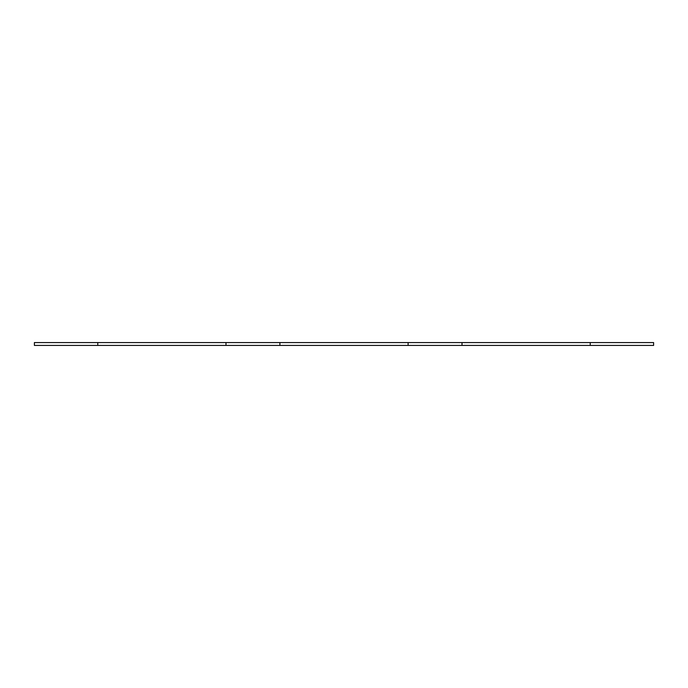 <?xml version="1.0" encoding="UTF-8"?>
<svg xmlns="http://www.w3.org/2000/svg" width="688" height="688" viewBox="0 0 688 688"><rect width="100%" height="100%" fill="white"/><g stroke="black" fill="none" stroke-linecap="round" stroke-linejoin="round"><path stroke-width="1.03" d="M279.896 345.436L279.896 342.564L225.991 342.564L225.991 345.436L408.104 345.436L408.104 342.564L653.6 342.564L653.6 345.436L590.227 345.436L590.227 342.564M225.991 342.564L97.773 342.564L97.773 345.436L225.991 345.436M97.773 342.564L34.4 342.564L34.4 345.436L97.773 345.436M590.227 345.436L462.009 345.436L462.009 342.564M462.009 345.436L408.104 345.436M279.896 342.564L408.104 342.564"/></g></svg>
